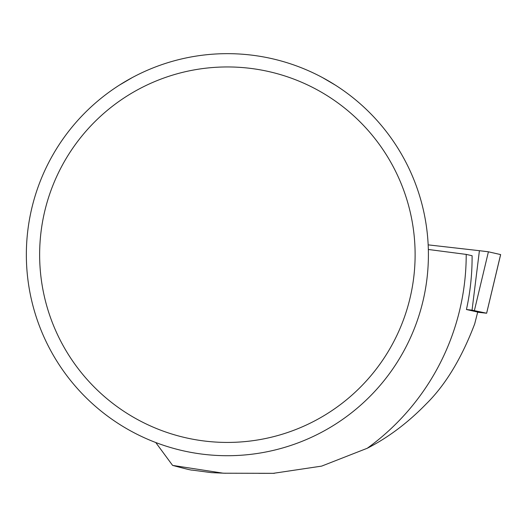 <?xml version="1.0" encoding="UTF-8"?>
<svg xmlns="http://www.w3.org/2000/svg" width="527" height="527" viewBox="0 0 527 527"><rect width="100%" height="100%" fill="white"/><g stroke="black" fill="none" stroke-linecap="round" stroke-linejoin="round"><path stroke-width="0.79" d="M26.35 254.686A201.031 201.031 0 0 1 224.765 53.675A201.031 201.031 0 0 1 428.339 249.455A201.031 201.031 0 0 1 229.989 455.697A201.031 201.031 0 0 1 26.35 254.686M335.277 85.071L322.392 77.528M132.363 77.528L119.477 85.071M466.441 309.514L477.693 312.07L474.708 323.848C461.678 358.162 445.559 384.809 426.363 403.787C407.911 422.746 388.215 437.575 367.266 448.26A238.83 238.83 0 0 0 466.211 254.396L472.1 255.72C472.205 273.862 470.315 291.793 466.441 309.514L472.054 310.153L479.412 250.694L488.41 251.801L500.65 254.587L486.638 313.222L472.054 310.153M428.339 249.475L466.211 254.403M274.317 473.338L258.941 473.338M225.516 473.259L211.472 472.647L192.085 470.084C191.986 470.413 185.484 468.852 172.592 465.394L223.277 473.206L273.302 473.332L321.641 466.118L367.266 448.26M155.761 442.528L172.592 465.394M415.118 254.686A187.744 187.744 0 0 1 227.381 442.43A187.744 187.744 0 0 1 39.637 254.686A187.744 187.744 0 0 1 227.381 66.949A187.744 187.744 0 0 1 415.118 254.686M477.653 312.228L486.638 313.222M428.168 244.864L479.412 250.694L428.168 244.864M482.732 251.083L487.521 251.669M474.425 310.443L488.41 251.801L500.61 254.574L486.625 313.216"/></g></svg>
